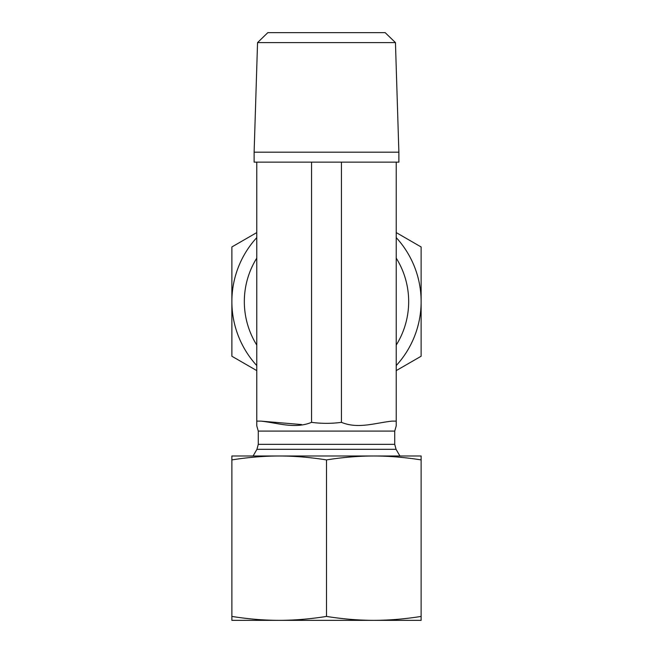 <?xml version="1.0" encoding="UTF-8"?>
<svg xmlns="http://www.w3.org/2000/svg" width="653" height="653" viewBox="0 0 653 653"><rect width="100%" height="100%" fill="white"/><g stroke="black" fill="none" stroke-linecap="round" stroke-linejoin="round"><path stroke-width="0.98" d="M421.128 620.35L231.872 620.35L231.872 616.424C247.993 619.003 263.763 620.309 279.182 620.35C294.609 620.309 310.379 619.003 326.5 616.424C342.621 619.003 358.391 620.309 373.818 620.35C389.237 620.309 405.007 619.003 421.128 616.424L421.128 620.35M408.68 455.99L373.818 455.99L421.128 455.99L421.128 459.916C405.007 457.337 389.237 456.031 373.818 455.99C358.391 456.031 342.621 457.337 326.5 459.916C310.379 457.337 294.609 456.031 279.182 455.99L244.32 455.99M231.872 459.916L231.872 455.99L279.182 455.99C263.763 456.031 247.993 457.337 231.872 459.916L231.872 616.424M279.182 455.99L373.818 455.99M421.128 459.916L421.128 616.424M326.5 459.916L326.5 616.424M395.449 42.608L385.172 32.65L267.828 32.65L257.551 42.608L395.449 42.608L398.877 152.182L254.123 152.182L257.551 42.608M398.877 152.182L398.877 162.14L254.123 162.14L254.123 152.182M256.776 162.14L256.776 425.846L256.776 421.128L256.776 425.846L256.776 421.128L260.988 421.128C277.884 422.915 294.821 429.241 311.554 422.344C321.521 423.675 331.479 423.675 341.446 422.344C358.179 429.241 375.116 422.915 392.012 421.128L396.224 421.128L396.224 425.846L396.224 162.14M301.596 424.564L260.988 421.128M253.095 455.99L256.931 449.337L258.27 444.358L258.27 431.094L394.73 431.094L396.224 425.846M341.446 162.14L341.446 422.344M311.554 162.14L311.554 422.344M396.224 258.106A82.18 82.18 0 0 1 396.224 345.086M256.776 345.086A82.18 82.18 0 0 1 256.776 258.106M256.776 237.619A94.628 94.628 0 0 0 231.872 301.596L231.872 246.965L256.776 232.582M396.224 232.582L421.128 246.965L421.128 301.596A94.628 94.628 0 0 0 396.224 237.619M396.224 365.574A94.628 94.628 0 0 0 421.128 301.596L421.128 356.236L396.224 370.61M256.776 370.61L231.872 356.236L231.872 301.596A94.628 94.628 0 0 0 256.776 365.574M258.27 444.358L394.73 444.358L394.73 431.094M256.931 449.337L396.069 449.337L394.73 444.358M256.776 425.846L258.27 431.094M396.069 449.337L399.905 455.99"/></g></svg>
